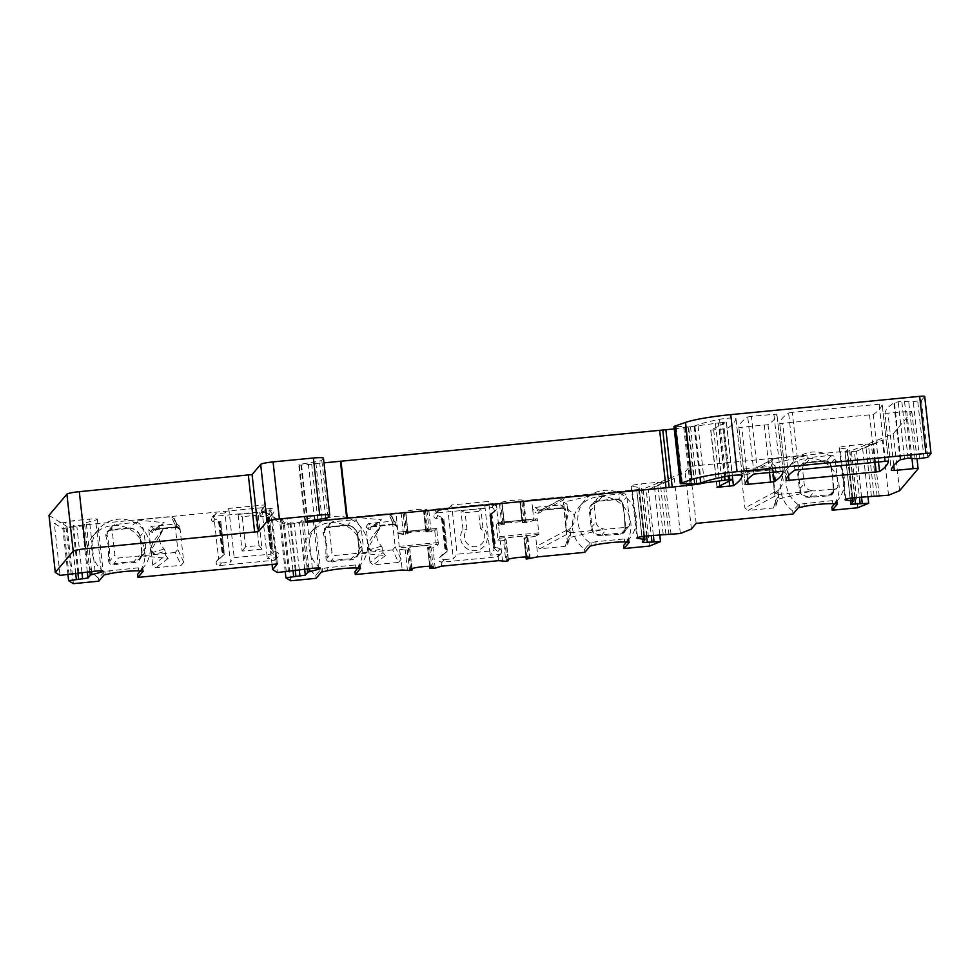 <?xml version="1.0" encoding="UTF-8"?>
<svg xmlns="http://www.w3.org/2000/svg" width="980" height="980" viewBox="0 0 980 980"><rect width="100%" height="100%" fill="white"/><g stroke="black" fill="none" stroke-linecap="round" stroke-linejoin="round"><path stroke-width="0.73" stroke-dasharray="4.9 3.68" d="M535.154 507.383L538.718 509.968L541.046 510.225L565.889 496.958L564.823 497.277L563.365 500.021L566.697 530.229L569.846 532.753L539.882 548.763L565.276 546.301L567.665 544.353L563.708 506.942L560.768 504.896L535.154 507.383L532.789 510.458L533.892 520.503L537.212 518.739L498.195 522.499L496.321 524.716L498.563 525.219L496.272 504.529L501.932 503.402A11.331 1.286 173.7 0 1 500.658 502.961L502.948 523.651A11.331 1.286 173.7 0 0 504.21 524.092L501.932 503.402M526.003 556.983L523.933 538.339L535.619 536.17L536.734 546.24L539.882 548.763M535.619 536.17L538.939 534.394L537.248 518.726L498.183 522.512L498.452 523.81L537.653 520.025M541.046 510.225A2.83 2.707 61.9 0 0 540.029 510.519L561.663 507.75L538.718 509.968A2.83 2.658 126.1 0 0 536.183 512.932L538.645 513.226L563.365 500.021M539.992 510.543A2.83 2.707 61.9 0 0 538.645 513.226M565.889 496.958L598.743 493.773L563.88 502.152L567.126 504.247L565.154 510.69L563.831 507.542M567.775 543.239L570.47 534.455L567.837 537.959L602.688 529.58L569.846 532.753M435.181 568.106L432.891 547.404L436.468 546.338L438.329 544.133L399.301 547.906L401.065 559.36L398.529 562.434L392.674 549.903L395.197 546.828L391.865 516.619L388.729 514.096L393.58 524.496A2.83 2.817 155 0 1 396.435 526.052M391.62 515.737L396.459 526.089A2.83 2.817 155 0 1 396.704 526.971L397.108 523.59L399.301 547.906M271.521 510.764L268.728 511.033A2.83 2.793 -139.8 0 1 270.701 516.117L269.341 517.097L273.445 554.215L274.976 554.913A2.83 2.793 -139.8 0 1 276.654 557.191L271.521 510.764L266.744 516.423L266.315 512.503L284.384 523.724L395.932 512.932L397.108 523.59L394.119 521.029L368.505 523.504L371.028 526.199A2.83 2.707 136.8 0 0 368.443 529.188L370.134 529.568L379.664 522.389L380.448 520.098L381.526 519.804L355.875 517.281L388.729 514.096M392.674 549.903L359.832 553.075L385.471 555.599L383.009 552.585L370.024 562.361L373.135 564.897L398.529 562.434M357.872 534.798C356.463 528.661 352.518 525.415 346.038 525.047L328.288 526.848C324.062 528.024 322.383 530.131 323.253 533.181L325.948 543.827L325.838 556.542C325.752 560.572 327.859 562.398 332.171 562.042C338.896 560.217 344.813 559.543 349.897 560.009C356.279 559.494 359.44 555.635 359.378 548.445L357.872 534.798A3.393 2.058 -10.7 0 1 357.333 533.941A3.393 2.058 -10.7 0 1 357.308 533.635C355.912 528.796 352.629 526.052 347.484 525.415C341.567 525.403 334.793 526.125 327.136 527.595L324.699 529.004L324.27 531.123L326.585 543.569L327.234 557.975C327.112 560.364 328.325 561.418 330.848 561.148C338.455 559.702 345.242 558.98 351.183 558.98L356.72 556.346L359.048 549.302L357.308 533.635L361.338 528.882L363.066 544.537L361.449 550.76L359.721 552.144A9.065 8.943 -139.8 0 1 355.85 553.455L335.699 555.415A3.393 3.357 -139.8 0 1 331.963 552.377L328.998 525.525A3.393 3.357 40.2 0 1 329.758 523.014L324.699 529.004L327.394 527.571A3.393 1.85 -100.5 0 1 327.136 527.595L331.987 521.85A3.393 3.357 40.2 0 0 329.758 523.014M355.875 517.281L356.23 520.441A9.065 8.943 40.2 0 0 352.151 519.902L331.987 521.85M356.23 520.441L361.338 528.882M359.832 553.075L359.721 552.144M623.121 493.675L602.97 495.635A9.065 8.943 40.2 0 0 599.086 496.946L596.685 499.139L594.235 506.341L595.963 522.009C596.538 525.574 598.743 527.791 602.59 528.649A9.065 8.943 -139.8 0 0 606.669 529.188L626.82 527.24A3.393 3.357 40.2 0 0 629.809 523.565L626.845 496.713A3.393 3.357 -139.8 0 0 623.121 493.675L618.27 499.42L598.302 501.148L591.969 504.725L590.217 511.107L591.945 526.762C592.496 532.618 595.852 535.264 602.002 534.713L621.982 532.985L623.99 532.067L625.093 529.151L624.432 514.757L622.129 502.311L618.27 499.42A3.393 2.462 -89.4 0 1 617.865 499.457L598.51 501.148A3.393 1.605 -99.8 0 1 598.302 501.148L602.97 495.635M598.743 493.773L599.086 496.946M602.688 529.58L602.59 528.649M743.342 469.077L746.907 471.662L749.235 471.919L774.077 458.652L773.012 458.971L771.554 461.715L774.886 491.923L778.034 494.447L748.058 510.445L773.453 507.995L775.854 506.048L775.952 504.921L771.885 468.636L768.957 466.59L743.342 469.077L740.966 472.152L744.923 507.934L748.058 510.445M749.235 471.919A2.83 2.707 61.9 0 0 748.206 472.213L769.851 469.445L746.907 471.662A2.83 2.658 126.1 0 0 744.371 474.626L746.821 474.92L771.554 461.715M748.169 472.238A2.83 2.707 61.9 0 0 746.821 474.92M774.077 458.652L806.92 455.467L772.069 463.846L775.315 465.941L773.33 472.385L772.02 469.236M775.952 504.921L778.647 496.149L776.025 499.653L810.877 491.274L778.034 494.447M810.877 491.274L810.779 490.343C806.932 489.486 804.715 487.268 804.151 483.704L802.424 468.036L804.874 460.821L807.275 458.64A9.065 8.943 -139.8 0 1 811.146 457.317L831.31 455.369A3.393 3.357 -139.8 0 1 835.034 458.407L837.998 485.259A3.393 3.357 40.2 0 1 837.239 487.771L832.179 493.761L833.27 490.845L832.62 476.452L830.305 463.993L826.459 461.115L806.479 462.842L800.158 466.419L798.406 472.801L800.133 488.457C800.685 494.312 804.041 496.958 810.191 496.407L830.158 494.68L832.179 493.761L833.233 490.527L833.184 485.835L832.596 476.488L830.379 464.508A3.393 2.683 -14.3 0 1 830.305 463.993L835.034 458.407M806.92 455.467L807.275 458.64M810.779 490.343A9.065 8.943 40.2 0 0 814.858 490.882L835.009 488.934A3.393 3.357 40.2 0 0 837.239 487.771M174.183 518.346L179.144 528.955A2.83 2.817 155 0 1 179.389 529.825L179.793 526.444L183.738 562.226L181.214 565.301L175.249 552.512L177.772 549.437L174.44 519.241L171.292 516.717L176.265 527.35A2.83 2.817 155 0 1 179.12 528.918M128.723 527.914L110.973 529.715C106.747 530.866 105.068 532.973 105.938 536.048L108.633 546.693L108.523 559.409C108.425 563.402 110.544 565.24 114.856 564.909C121.618 563.084 127.535 562.398 132.582 562.875C138.964 562.349 142.125 558.502 142.063 551.311L140.556 537.653C139.148 531.528 135.203 528.269 128.723 527.914A3.393 2.254 -90.5 0 0 129.826 528.33A3.393 2.254 -90.5 0 0 130.169 528.281C124.203 528.281 117.416 529.004 109.821 530.45L107.383 531.87L112.688 525.599A3.393 3.357 40.2 0 1 114.917 524.435L135.069 522.475A9.065 8.943 -139.8 0 1 137.519 522.573L137.237 520.013L171.292 516.717M137.237 520.013L164.211 522.659L163.133 522.965L162.349 525.243L162.827 529.519C149.609 545.333 151.998 545.946 150.994 549.694L152.709 565.227L155.82 567.751L181.214 565.301M175.249 552.512L141.181 555.807L168.156 558.465L165.694 555.452L152.709 565.227M141.181 555.807L144.133 553.627L145.751 547.404L144.011 531.748C143.313 527.399 141.145 524.337 137.519 522.573M112.688 525.599A3.393 3.357 40.2 0 0 111.928 528.11L114.893 554.962A3.393 3.357 -139.8 0 0 118.617 557.988L138.768 556.04A9.065 8.943 40.2 0 0 141.145 555.476M255.682 515.345L259.014 545.542L245.576 546.852L242.244 516.644L255.682 515.345L257.961 512.503L262.015 549.168L242.109 551.091L238.067 514.427L242.244 516.644M110.973 529.715A3.393 1.85 -100.5 0 1 110.079 530.437A3.393 1.85 -100.5 0 1 109.821 530.45L114.917 524.435M104.027 571.879A29.449 29.057 40.2 0 1 91.924 551.14A29.449 29.057 -139.8 0 1 129.483 520.454A29.449 29.057 -139.8 0 1 150.148 545.505A29.449 29.057 40.2 0 1 142.835 568.13L138.278 567.812L104.921 571.377L98.453 578.09A29.449 29.057 40.2 0 1 93.174 535.668L98.539 529.31M105.938 536.048A3.393 2.683 165.7 0 0 106.955 533.99L109.27 546.436L109.919 560.842C109.797 563.206 110.997 564.272 113.533 564.015C121.189 562.557 127.976 561.834 133.868 561.846L139.405 559.213L141.72 552.169L139.993 536.501C138.597 531.65 135.314 528.918 130.169 528.281L135.069 522.475M140.556 537.653A3.393 2.058 -10.7 0 1 140.018 536.807A3.393 2.058 -10.7 0 1 139.993 536.501L144.011 531.748M151.092 550.564C152.917 552.377 150.602 556.199 165.216 551.189L165.694 555.452M165.216 551.189L164.175 548.996C158.613 542.7 157.964 536.881 162.251 531.552L160.132 533.977L162.827 529.519M164.175 548.996L153.162 552.316L151.079 550.282L162.251 531.552M179.793 526.444L176.804 523.884L151.19 526.37L148.764 529.543L150.994 549.694M148.764 529.543L151.128 532.054L152.819 532.422L162.349 525.243M73.365 583.651L67.069 526.591L263.816 507.554L264.245 511.474L213.861 516.35L216.004 513.802L224.959 512.932L230.398 562.165L234.22 557.645L271.166 554.068L265.727 504.835L228.781 508.412L224.959 512.932M219.704 521.63L223.403 555.231L224.261 554.57L220.659 521.923L218.601 521.544L219.826 522.916L213.028 521.703A2.83 2.793 -139.8 0 1 213.861 516.35M214.571 522.401L218.675 559.519L217.315 560.487L224.445 554.362L220.843 521.715L215.184 519.155A2.83 2.793 -139.8 0 1 216.004 513.802M277.389 563.904L276.654 557.191A2.83 2.793 -139.8 0 1 274.155 560.266L219.287 565.57A2.83 2.793 -139.8 0 1 217.315 560.487M137.641 574.292A29.449 29.057 40.2 0 0 138.682 573.067M140.25 570.899A29.449 29.057 40.2 0 0 133.047 531.38A29.449 29.057 40.2 0 0 93.174 535.668M98.796 581.189L98.453 578.09M151.19 526.37L153.713 529.065L155.281 529.384L164.211 522.659M151.128 532.054A2.83 2.707 136.8 0 1 153.713 529.065L176.669 526.836A2.83 2.756 2.6 0 1 179.659 529.261M176.265 527.35L176.804 523.884M269.341 517.097L266.854 518.359L268.937 516.595L267.687 517.379L271.472 549.817L277.132 552.365A2.83 2.793 -139.8 0 1 276.311 557.718L267.344 558.588L271.166 554.068M268.728 511.033L270.872 508.498A2.83 2.793 -139.8 0 1 272.844 513.581L267.871 517.158M270.872 508.498L261.917 509.367L265.727 504.835M272.048 564.419L266.744 516.423L260.141 516.338L264.245 511.474M285.278 571.916L279.839 522.757L271.289 517.44L277.377 572.516M290.68 580.785L284.384 523.724M292.996 570.372L287.912 524.374L279.839 522.757M295.201 569.98L290.141 524.08L287.912 524.374L280.586 519.817L271.289 517.44M286.332 571.83L280.586 519.817L282.804 519.535L288.549 571.548M290.141 524.08L299.574 523.124L301.865 520.417A9.065 1.029 -6.3 0 1 303.543 519.743L312.963 517.232A9.065 1.029 173.7 0 0 314.69 516.423A9.065 1.029 173.7 0 0 306.642 516.288L290.3 517.869L282.804 519.535M435.291 509.122L492.242 503.622L492.683 507.53L435.733 513.042L435.291 509.122L428.885 511.046L431.163 531.736L434.74 530.67L436.468 546.338M498.551 560.67L498.11 556.763L441.159 562.263L441.6 566.183M368.505 523.504L366.079 526.677L370.024 562.361M395.197 546.828L401.065 559.36L402.229 569.993M354.956 571.438A29.449 29.057 40.2 0 0 355.997 570.201M357.565 568.033A29.449 29.057 40.2 0 0 350.362 528.526A29.449 29.057 40.2 0 0 310.489 532.814A29.449 29.057 40.2 0 0 315.768 575.223L321.342 569.025A29.449 29.057 40.2 0 1 309.239 548.273A29.449 29.057 -139.8 0 1 346.798 517.587A29.449 29.057 -139.8 0 1 367.463 542.638A29.449 29.057 40.2 0 1 360.15 565.264L355.593 564.946L327.087 567.702L321.342 569.025M316.111 578.323L315.768 575.223M649.458 546.068L643.162 489.02L685.094 471.98L689.871 466.333L851.338 450.702L893.282 433.675L911.78 411.772A5.66 0.637 173.7 0 0 911.817 411.698A5.66 0.637 173.7 0 0 906.782 411.612L884.977 413.376L891.273 470.437M623.697 545.431A29.449 29.057 40.2 0 0 624.738 544.194M626.306 542.038A29.449 29.057 40.2 0 0 619.091 502.52A29.449 29.057 40.2 0 0 579.217 506.807A29.449 29.057 40.2 0 0 584.496 549.216L590.082 543.018A29.449 29.057 40.2 0 1 577.98 522.279A29.449 29.057 -139.8 0 1 615.538 491.593A29.449 29.057 -139.8 0 1 636.204 516.644A29.449 29.057 40.2 0 1 628.891 539.27L624.321 538.939L595.816 541.695L590.082 543.018M584.84 552.328L584.496 549.216M566.697 530.229L536.734 546.24L537.91 556.861M522.879 522.291L520.588 501.589A11.331 1.286 173.7 0 0 523.185 500.474L525.464 521.164A11.331 1.286 173.7 0 1 522.879 522.291L522.205 522.671L519.927 501.981L531.613 499.812L532.789 510.458L536.183 512.932M531.613 499.812L643.162 489.02M442.617 518.224L446.329 551.826L447.174 551.164L443.573 518.518L441.515 518.138L442.74 519.51L435.867 518.396C433.711 517.697 433.332 516.276 434.716 514.157L437.007 512.663L435.733 513.042M442.74 519.51L446.341 552.157L440.143 557.179L447.358 550.956L443.756 518.31L438.097 515.75A2.83 2.793 -139.8 0 1 438.918 510.396L447.872 509.527L453.311 558.759L457.133 554.239L494.079 550.662L488.653 501.429L451.694 505.006L457.133 554.239M441.159 562.263L442.446 561.883C438.966 562.153 437.987 560.78 439.53 557.792L440.143 557.179M398.223 533.635L403.49 534.418L407.999 533.72L405.708 513.03L403.233 513.532L405.512 534.223M408.158 533.537L405.892 512.797L407.999 533.72M408.17 533.5L405.892 512.797M425.908 531.993L423.63 511.291L425.896 532.018L426.582 531.601A11.331 1.286 173.7 0 0 429.166 530.486A11.331 1.286 173.7 0 0 417.762 530.45A11.331 1.286 173.7 0 0 406.651 532.973A11.331 1.286 173.7 0 0 407.913 533.414M425.896 532.018L431.163 531.736M438.329 544.133L438.281 542.553A22.663 2.671 84.5 0 1 436.872 529.776L436.615 528.465L434.74 530.67M395.932 512.932L403.233 513.532M403.49 534.418L401.2 513.728M407.509 570.777L405.218 550.086L409.652 549.07A11.331 1.286 173.7 0 1 408.378 548.629L410.657 569.331M399.95 549.29L405.218 550.086M426.582 531.601L424.291 510.911L423.63 511.291L428.885 511.046M429.705 566.305L427.623 547.685L432.891 547.404M424.291 510.911A11.331 1.286 173.7 0 0 426.888 509.784A11.331 1.286 173.7 0 0 415.483 509.759A11.331 1.286 173.7 0 0 404.36 512.271A11.331 1.286 173.7 0 0 405.634 512.712M430.416 566.318L428.309 547.269A11.331 1.286 173.7 0 0 430.894 546.142A11.331 1.286 173.7 0 0 419.501 546.117A11.331 1.286 173.7 0 0 408.378 548.629M428.309 547.269L427.635 547.649M751.415 416.267L747.752 416.978A453.127 51.291 173.7 0 0 738.846 427.501L767.989 424.683A453.127 51.291 173.7 0 0 776.883 414.148L751.415 416.267L757.724 473.316M792.293 412.31L788.618 413.021A453.127 51.291 173.7 0 0 779.725 423.556L873.241 414.503A453.127 51.291 173.7 0 0 882.135 403.968L792.293 412.31L798.59 469.371M924.03 458.138L917.733 401.077L921.445 400.33L924.667 396.52L930.963 453.569M917.733 401.077L913.25 401.518A5.66 0.637 173.7 0 1 908.705 401.629L901.759 401.065L893.993 402.731A11.331 1.286 173.7 0 1 893.834 402.866A453.127 51.291 173.7 0 0 884.977 413.364L891.273 470.425M519.927 501.981L520.588 501.589M523.185 500.474A11.331 1.286 173.7 0 0 511.781 500.437A11.331 1.286 173.7 0 0 500.658 502.961M492.242 503.622L496.272 504.529M266.315 512.503L259.7 512.418L263.816 507.554M49 515.37L67.069 526.591M329.684 515.382L323.388 458.334A11.331 1.286 173.7 0 0 323.449 458.162M323.388 458.334L321.783 460.233A9.065 1.029 173.7 0 1 315.744 461.752L299.194 464.447L298.753 464.998L300.921 465.12L311.701 464.226A9.065 1.029 173.7 0 1 319.688 463.173L323.964 462.854M674.24 428.922L718.352 422.98L724.293 476.721M717.127 487.17L710.831 430.11L726.474 422.135L718.352 422.98M710.831 430.11L727.111 428.64A453.127 51.291 173.7 0 0 735.956 418.497A10.192 1.151 173.7 0 0 735.956 418.46A10.192 1.151 173.7 0 0 730.186 418.056A10.192 1.151 173.7 0 0 719.541 419.354A79.294 8.979 173.7 0 0 694.906 425.871L688.119 427.084L683.611 426.361L674.032 426.766M694.93 484.096L688.683 427.525M480.421 528.477L478.534 511.376L465.096 512.675L466.995 529.788A10.192 10.057 -139.8 0 0 468.048 544.329A10.192 10.057 -139.8 0 0 482.564 542.92A10.192 10.057 -139.8 0 0 480.421 528.477L482.92 527.546A13.463 13.279 -139.8 0 1 484.218 546.044A13.463 13.279 -139.8 0 1 465.77 547.82A13.463 13.279 -139.8 0 1 463.013 529.47L466.995 529.788M616.591 498.955L599.221 500.547C591.846 502.25 588.613 506.195 589.519 512.381L591.026 526.04C591.589 533.169 595.607 536.33 603.092 535.509L620.475 534.149C624.064 533.72 625.828 531.515 625.742 527.522L623.17 504.161C622.459 501.086 620.267 499.347 616.591 498.955A3.393 2.462 -89.4 0 0 617.865 499.457C620.193 499.959 621.639 501.074 622.19 502.826A3.393 2.683 -14.3 0 1 622.129 502.311L626.845 496.713M599.221 500.547A3.393 1.605 -99.8 0 1 598.51 501.148L591.969 504.725L596.685 499.139M623.17 504.161A3.393 2.683 -14.3 0 1 622.19 502.826L624.419 514.806L625.044 528.832A3.393 2.144 0 0 0 625.093 529.151L629.809 523.565M625.742 527.522A3.393 2.144 0 0 0 625.044 528.82L623.99 532.067L629.05 526.076M591.026 526.04A3.393 1.397 177.5 0 1 591.945 526.762L595.963 522.009M603.092 535.509A3.393 1.605 80.2 0 0 602.002 534.713L606.669 529.188M620.475 534.149A3.393 2.462 90.6 0 1 621.982 532.985L626.82 527.24M589.519 512.381A3.393 2.058 169.3 0 0 590.217 511.107L594.235 506.341M566.06 527.693C565.411 526.824 565.938 520.429 567.604 508.51L567.126 504.247M567.604 508.51L568.939 510.36C576.265 514.561 576.914 520.38 570.862 527.804L569.993 530.18C567.273 532.544 565.987 532.005 566.146 528.563M570.115 528.771L570.862 527.804C567.236 531.344 565.656 531.442 566.109 528.122C565.264 527.914 566.207 521.997 568.939 510.36M570.47 534.455L569.993 530.18M368.407 547.698C370.232 549.523 367.916 553.332 382.531 548.322L383.009 552.585M382.531 548.322L381.49 546.13C375.928 539.833 375.291 534.014 379.566 528.686L377.447 531.111L380.142 526.652C366.924 542.479 369.313 543.079 368.309 546.828M381.49 546.13L370.477 549.449L368.394 547.416L379.566 528.686M379.664 522.389L380.142 526.652M346.038 525.047A3.393 2.254 -90.5 0 0 347.141 525.464A3.393 2.254 -90.5 0 0 347.484 525.415L352.151 519.902M359.378 548.445A3.393 1.397 -2.5 0 0 359.011 549.119A3.393 1.397 -2.5 0 0 359.048 549.302L363.066 544.537M325.838 556.542A3.393 2.144 180 0 1 327.234 557.975L331.963 552.377M332.171 562.042A3.393 1.85 79.5 0 0 330.848 561.148L335.699 555.415M349.897 560.009A3.393 2.254 89.5 0 1 351.183 558.98L355.85 553.455M328.288 526.848A3.393 1.85 -100.5 0 1 327.394 527.571L347.141 525.464C351.955 525.574 355.348 528.404 357.333 533.941L359.011 549.119C358.803 552.634 358.043 555.035 356.72 556.346L361.449 550.76M323.253 533.181A3.393 2.683 165.7 0 0 324.27 531.123L328.998 525.525M463.013 529.47L460.918 510.47L465.096 512.675M460.918 510.47L480.813 508.534L482.92 527.546M492.683 507.53L491.874 507.346C494.091 508.583 494.765 510.298 493.908 512.503L489.767 514.953L493.369 547.612L495.672 547.71L494.386 546.411L500.045 548.959A2.83 2.793 -139.8 0 1 499.224 554.312L490.257 555.182L494.079 550.662M491.874 507.346L493.785 505.092L484.831 505.962L488.653 501.429M451.694 505.006L447.872 509.527M446.329 551.826L445.324 552.659L446.341 552.157M442.972 519.229L446.586 551.875M442.446 561.883L444.357 559.629A2.83 2.793 -139.8 0 1 442.372 554.545M498.11 556.763L497.313 556.579L499.224 554.312M444.357 559.629L453.311 558.759M484.831 505.962L490.257 555.182M493.785 505.092A2.83 2.793 -139.8 0 1 495.758 510.176L490.784 513.753L494.386 546.411M493.369 547.612L497.816 551.605L498.722 556.138L497.313 556.579M502.569 561.577L500.29 540.887L498.048 540.384L496.321 524.716M498.048 540.384L499.91 538.167L499.874 536.599A22.663 2.671 84.5 0 1 498.452 523.81M523.933 538.339L524.606 537.947A11.331 1.286 173.7 0 0 527.191 536.832A11.331 1.286 173.7 0 0 515.798 536.795A11.331 1.286 173.7 0 0 504.676 539.318A11.331 1.286 173.7 0 0 505.95 539.76L503.549 540.568L505.827 561.271M500.29 540.887L503.549 540.568M498.563 525.219L504.296 524.41L502.005 503.708M502.189 503.487L504.296 524.41M525.464 521.164A11.331 1.286 173.7 0 0 514.059 521.14A11.331 1.286 173.7 0 0 502.948 523.651M522.205 522.671L526.236 522.548L533.892 520.503M526.236 522.548L523.957 501.846M530.254 558.906L527.963 538.204M563.88 502.152L562.03 508.191L560.768 504.896M489.767 514.953L490.784 513.753M490.6 513.973L494.202 546.62M490 514.672L493.614 547.33M480.813 508.534L478.534 511.376M238.067 514.427L257.961 512.503M228.781 508.412L234.22 557.645M219.287 565.57L221.443 563.035A2.83 2.793 -139.8 0 1 219.459 557.951M221.443 563.035L230.398 562.165M261.917 509.367L267.344 558.588M223.403 555.231L218.675 559.519M219.826 522.916L223.428 555.562M220.059 522.634L223.673 555.28M273.445 554.215L270.456 551.017L272.759 551.115L271.472 549.817M266.854 518.359L270.456 551.017M267.087 518.077L270.701 550.736M267.687 517.379L271.289 550.025M242.109 551.091L245.576 546.852M262.015 549.168L259.014 545.542M824.768 460.649L807.41 462.242C800.035 463.944 796.801 467.889 797.708 474.075L799.215 487.721C799.778 494.863 803.796 498.024 811.269 497.203L828.664 495.843C832.253 495.415 834.005 493.197 833.931 489.216L831.359 465.855C830.636 462.768 828.443 461.041 824.768 460.649A3.393 2.462 -89.4 0 0 826.042 461.151A3.393 2.462 -89.4 0 0 826.459 461.115L831.31 455.369M807.41 462.242A3.393 1.605 -99.8 0 1 806.699 462.842A3.393 1.605 -99.8 0 1 806.479 462.842L811.146 457.317M798.271 504.712A29.449 29.057 40.2 0 1 786.168 483.961A29.449 29.057 -139.8 0 1 823.727 453.287A29.449 29.057 -139.8 0 1 844.393 478.338A29.449 29.057 40.2 0 1 837.079 500.952L832.51 500.633L799.166 504.21L792.685 510.911A29.449 29.057 40.2 0 1 787.406 468.501L792.771 462.144M831.359 465.855A3.393 2.683 -14.3 0 1 830.379 464.52C829.815 462.768 828.382 461.654 826.054 461.151L806.687 462.842L800.158 466.419L804.874 460.821M833.931 489.216A3.393 2.144 0 0 0 833.233 490.515A3.393 2.144 0 0 0 833.27 490.845L837.998 485.259M799.215 487.721A3.393 1.397 177.5 0 1 800.133 488.457L804.151 483.704M811.269 497.203A3.393 1.605 80.2 0 0 810.191 496.407L814.858 490.882M828.664 495.843A3.393 2.462 90.6 0 1 830.158 494.68L835.009 488.934M797.708 474.075A3.393 2.058 169.3 0 0 798.406 472.801L802.424 468.036M774.237 489.388C773.6 488.518 774.114 482.123 775.793 470.204L775.315 465.941M775.793 470.204L777.128 472.054C784.453 476.255 785.09 482.074 779.051 489.498L778.181 491.874C775.45 494.238 774.176 493.7 774.335 490.257M778.292 490.466L779.051 489.498C775.425 493.038 773.833 493.136 774.298 489.816C773.453 489.608 774.384 483.691 777.128 472.054M778.647 496.149L778.181 491.874M772.069 463.846L769.851 469.445A2.83 2.756 -17.5 0 1 772.853 471.895M696.168 523.381L689.871 466.333M857.647 507.763L851.338 450.702M831.873 507.126A29.449 29.057 40.2 0 0 832.914 505.888M834.482 503.732A29.449 29.057 40.2 0 0 827.279 464.214A29.449 29.057 40.2 0 0 787.406 468.501M793.028 514.01L792.685 510.911M834.74 503.732L837.079 500.952M888.529 495.219L882.453 440.143L862.608 448.203L867.925 496.395M899.579 490.735L893.282 433.675M879.244 496.309L873.499 444.283L882.453 440.143M877.137 496.444L871.392 444.418L873.499 444.283L856.483 451.192L862.608 448.203M861.543 497.007L856.483 451.192L854.376 451.327L859.448 497.215M871.392 444.418L865.634 444.038L849.293 445.618A9.065 1.029 173.7 0 0 839.333 447.738A9.065 1.029 173.7 0 0 840.105 448.056L846.598 449.024A9.065 1.029 -6.3 0 1 847.369 449.355A9.065 1.029 -6.3 0 1 847.32 449.477L845.005 452.233L854.376 451.327M900.767 459.228L894.471 402.168M691.402 529.041L685.094 471.98M680.353 533.524L674.264 478.448L654.42 486.509L659.748 534.7M671.055 534.615L665.31 482.589L674.264 478.448M668.948 534.749L663.215 482.724L665.31 482.589L648.295 489.498L654.42 486.509M653.354 535.313L648.295 489.498L646.2 489.632L651.259 535.521M663.215 482.724L657.445 482.344L641.116 483.924A9.065 1.029 173.7 0 0 631.145 486.043A9.065 1.029 173.7 0 0 631.929 486.362L638.409 487.342A9.065 1.029 -6.3 0 1 639.181 487.66A9.065 1.029 -6.3 0 1 639.132 487.783L636.829 490.539L646.2 489.632M357.823 568.045L360.15 565.264M393.58 524.496L371.028 526.199L372.596 526.517L381.526 519.804M371.028 526.199L393.985 523.982A2.83 2.756 2.6 0 1 396.974 526.407M626.551 542.038L628.891 539.27M67.951 574.782L62.867 528.673L54.317 523.357L60.062 575.383M75.681 573.239L70.597 527.228L62.867 528.673M69.017 574.697L63.271 522.683L54.317 523.357M71.234 574.415L65.489 522.389L63.271 522.683M70.597 527.228L82.259 525.99L84.549 523.283A9.065 1.029 -6.3 0 1 86.228 522.597L95.648 520.098A9.065 1.029 173.7 0 0 97.375 519.278A9.065 1.029 173.7 0 0 89.327 519.143L72.986 520.723L65.489 522.389M77.886 572.847L72.826 526.946M259.7 512.418L260.141 516.338M260.717 513.042L261.146 516.962M436.615 528.465L397.574 532.25L436.615 528.465M140.495 570.911L142.835 568.13M108.523 559.409A3.393 2.144 180 0 1 109.919 560.842L114.893 554.962M114.856 564.909A3.393 1.85 79.5 0 0 113.533 564.015L118.617 557.988M132.582 562.875A3.393 2.254 89.5 0 1 133.868 561.846L138.768 556.04M144.133 553.627L139.405 559.213C140.728 557.902 141.488 555.489 141.684 551.985A3.393 1.397 -2.5 0 0 141.72 552.169L145.751 547.404M142.063 551.311A3.393 1.397 -2.5 0 0 141.684 551.985L140.018 536.807C140.606 533.206 131.724 526.836 129.826 528.33L110.079 530.437L107.383 531.87L106.955 533.99L111.928 528.11M565.276 546.301L567.837 537.959M391.865 516.619L396.704 526.971M385.471 555.599L373.135 564.897M774.886 491.923L744.923 507.934M740.966 472.152L744.371 474.626M773.453 507.995L776.025 499.653M183.738 562.226L177.772 549.437M174.44 519.241L179.389 529.825M168.156 558.465L155.82 567.751M155.281 529.384A2.83 2.768 53 0 0 152.819 532.422M153.713 529.065L176.669 526.836M270.701 516.117L272.844 513.581M292.959 570.385L287.214 518.359M296.046 569.882L290.3 517.869M312.387 568.302L306.642 516.288M318.574 568.033L312.963 517.232M308.933 568.645L303.543 519.743M307.206 568.804L301.865 520.417M304.645 569.049L299.574 523.124M299.255 569.576L294.221 523.982M425.626 511.364L427.917 532.054M407.251 549.89L409.53 570.581M429.644 547.722L431.923 568.412M412.004 570.078L409.726 549.388M412.029 568.547L409.885 549.192L412.041 568.547M411.808 568.621L409.652 549.07M426.079 531.797L423.789 511.095M429.889 566.305L427.807 547.465M786.021 480.604L779.725 423.556L786.021 480.617M794.915 470.069L788.618 413.021M885.418 460.968L879.121 403.907M888.431 461.004L882.135 403.968L888.444 461.017M878.448 461.641L873.241 414.503M874.736 461.997L869.566 415.214M788.484 475.582L782.738 423.617M745.155 484.561L738.846 427.501L745.155 484.573M754.049 474.026L747.752 416.978M780.166 471.147L773.869 414.087M783.179 471.184L776.883 414.148L783.179 471.196M773.196 471.821L767.989 424.683M769.484 472.176L764.314 425.394M747.605 479.538L741.872 427.562M676.163 426.839L682.46 483.899M689.92 483.41L683.611 426.361M690.998 483.459L684.689 426.41M685.106 427.06L691.402 484.108M688.119 427.084L694.416 484.145M690.52 426.851L696.817 483.912M694.024 426.227L700.333 483.287M701.202 482.92L694.906 425.871M742.252 475.484L735.956 418.497M732.709 479.281L727.111 428.64M725.837 476.403L719.541 419.354M729.157 481.082L723.448 429.35M719.847 485.798L713.722 430.293M732.636 479.318L726.339 422.257M729.377 475.815L723.448 422.086M728.201 475.986L722.26 422.196M724.686 476.635L718.744 422.833M590.707 518.885L591.344 518.628M325.948 543.827L326.585 543.569M437.007 512.663L438.918 510.396M435.867 518.396L438.097 515.75M442.188 518.726L445.9 552.328M497.816 551.605L500.045 548.959M499.91 538.167L538.939 534.394M499.531 504.21L501.809 524.9M521.923 502.042L524.214 522.744M525.942 538.4L528.22 559.102M508.302 560.768L506.023 540.066M504.455 524.214L502.177 503.512M508.326 559.237L506.182 539.882L508.338 559.225M508.106 559.311L505.95 539.76M526.713 556.995L524.606 537.947M522.377 522.475L520.086 501.785M526.187 556.983L524.104 538.143M499.874 536.599L539.061 532.802M561.663 507.75A2.83 2.756 -17.5 0 1 564.541 509.612M540.311 510.445L561.944 508.351L564.554 509.649A2.83 2.756 -17.5 0 1 564.664 510.2M562.03 508.191A2.83 2.805 -162.9 0 1 565.154 510.69M493.528 512.81L495.758 510.176M491.286 513.52L494.998 547.11M490.858 514.022L494.569 547.612M274.155 560.266L276.311 557.718M213.028 521.703L215.184 519.155M219.275 522.132L222.987 555.734M274.976 554.913L277.132 552.365M267.944 517.428L271.656 551.017M268.373 516.926L272.072 550.515M798.896 480.58L799.521 480.323M770.219 469.886A2.83 2.805 -162.9 0 1 773.33 472.385M769.851 469.445L768.957 466.59M798.284 507.799L797.941 504.7M799.521 507.407L799.166 504.21M804.335 506.427L804.004 503.389M832.841 503.671L832.51 500.633M836.736 503.806L836.381 500.609M837.459 503.916L837.128 500.903M854.793 497.656L849.758 452.062M850.775 504.21L845.03 452.184L850.75 504.259M853.053 501.503L847.32 449.477M852 497.987L846.598 449.024M845.764 499.273L840.105 448.056M855.038 497.632L849.293 445.618M871.367 496.052L865.634 444.038M874.099 495.99L868.354 443.965M911.78 411.772L918.076 468.832M921.445 400.33L927.742 457.391M911.927 458.224L906.782 411.612M893.736 465.39L888.003 413.425M900.13 459.926L893.834 402.866M900.289 459.779L893.993 402.731M910.788 458.052L904.479 401.004M915.002 458.689L908.705 401.629M908.056 458.126L901.759 401.065M904.479 458.469L898.182 401.42M919.546 458.567L913.25 401.518M646.604 535.962L641.569 490.368M642.586 542.516L636.841 490.49M644.877 539.809L639.132 487.783M643.811 536.293L638.409 487.342M637.576 537.591L631.929 486.362M646.861 535.938L641.116 483.924M663.191 534.357L657.445 482.344M665.922 534.296L660.177 482.27M360.542 568.229L360.211 565.215L360.567 568.265M359.819 568.106L359.464 564.921M355.924 567.984L355.593 564.946M327.418 570.74L327.087 567.702M322.591 571.707L322.249 568.523M321.354 572.112L321.011 569.013M372.596 526.517A2.83 2.768 53 0 0 370.134 529.568M393.985 523.982L394.119 521.029M366.079 526.677L368.443 529.188M628.964 539.221L629.307 542.271L628.939 539.208M628.56 542.112L628.205 538.914M624.664 541.977L624.321 538.939M596.159 544.733L595.816 541.695M591.332 545.713L590.977 542.516M590.095 546.105L589.752 543.006M325.764 518.126L319.688 463.173M317.79 519.437L311.701 464.226M314.531 519.927L308.418 464.63M307.083 521.042L300.921 465.12M305.074 522.009L298.765 464.949M305.503 521.507L299.194 464.447M307.757 520.931L301.46 463.871M322.04 518.812L315.744 461.752M328.079 517.293L321.783 460.233M75.644 573.239L69.899 521.225M78.731 572.749L72.986 520.723M95.06 571.168L89.327 519.143M101.258 570.887L95.648 520.098M91.618 571.499L86.228 522.597M89.891 571.671L84.549 523.283M87.33 571.916L82.259 525.99M81.94 572.443L76.906 526.848M700.81 483.079L694.587 426.668M701.178 482.932L694.918 426.263M704.253 481.805L698.054 425.577M715.437 423.556L721.378 477.334M436.872 529.776L397.672 533.561M438.281 542.553L399.08 546.35M104.039 574.966L103.696 571.867M105.276 574.574L104.921 571.377M110.103 573.606L109.772 570.568M138.609 570.85L138.278 567.812M142.504 570.973L142.149 567.775M143.227 571.095L142.896 568.082L143.252 571.132M108.633 546.693L109.27 546.436M540.029 510.519L564.835 497.264M748.206 472.213L773.024 458.959M176.425 527.485L153.885 529.923L163.133 522.965M176.437 527.485L179.144 528.955M273.346 513.116L271.19 515.664M314.69 516.423L320.435 568.437M404.36 512.271L406.651 532.973M426.888 509.784L429.166 530.486M430.894 546.142L433.185 566.844M427.623 547.685L429.681 566.305M735.956 418.46L742.264 475.521M710.696 430.245L716.992 487.293M726.474 422.135L732.354 475.447M437.068 511.364L434.716 514.157M441.515 518.138L445.324 552.659M441.882 554.999L439.53 557.792M501.074 553.345L498.722 556.138M504.676 539.318L506.954 560.009M527.191 536.832L529.482 557.522M519.915 502.005L522.193 522.707M523.92 538.363L525.978 556.983M567.665 544.353L570.348 535.607M564.554 509.649L563.708 506.942M496.26 509.71L493.908 512.503M491.862 513.189L495.672 547.71M218.969 558.404L216.813 560.952M218.601 521.544L222.411 556.064M214.155 514.77L211.999 517.317M278.161 556.75L276.017 559.298M268.937 516.595L272.759 551.115M775.854 506.048L778.537 497.301M748.5 472.14L770.121 470.045L772.779 471.466L771.885 468.636M837.153 500.915L837.484 503.953M832.412 506.513L837.778 500.155M847.369 449.355L852.723 497.889M839.333 447.738L845.079 499.763M911.817 411.698L917.011 458.738M636.829 490.539L642.574 542.565M639.181 487.66L644.546 536.207M631.145 486.043L636.89 538.069M355.483 570.826L360.861 564.468M310.489 532.814L315.854 526.456M393.74 524.619L371.2 527.056L380.448 520.098M393.752 524.619L396.459 526.089M624.223 544.819L629.589 538.461M579.217 506.807L584.595 500.449M305.05 522.058L298.753 464.998M97.375 519.278L103.121 571.303M138.168 573.692L143.546 567.334"/><path stroke-width="1.47" d="M329.746 515.223A11.331 1.286 173.7 0 0 319.688 515.051L279.374 518.959L273.077 461.899L313.38 458.003A11.331 1.286 173.7 0 1 323.449 458.162L329.746 515.223A11.331 1.286 173.7 0 1 329.684 515.382L328.079 517.293A9.065 1.029 173.7 0 1 322.04 518.812L305.503 521.507L305.05 522.058L307.218 522.181L317.998 521.274A9.065 1.029 173.7 0 1 325.997 520.233L666.008 487.771L694.979 484.586L700.884 483.728L701.178 482.932M279.374 518.959A11.331 1.286 173.7 0 0 266.989 521.446L258.389 531.626L252.093 474.565L79.294 491.678A11.331 1.286 173.7 0 0 66.897 494.177L49 515.37L55.297 572.418L60.062 575.383L95.06 571.168A9.065 1.029 173.7 0 1 103.121 571.303A9.065 1.029 173.7 0 1 101.393 572.112L101.258 570.887M66.897 494.177L73.206 551.226A11.331 1.286 173.7 0 1 85.591 548.739L258.389 531.626M73.206 551.226L55.297 572.418M412.163 569.833L412.029 568.547L412.004 570.078L409.53 570.581L402.229 569.993L355.299 574.537L360.567 568.265L355.924 567.984A20.396 2.303 173.7 0 0 327.418 570.74L321.354 572.112L316.111 578.323L290.68 580.785L285.927 577.832L305.319 575.15L307.61 572.443A9.065 1.029 173.7 0 1 309.288 571.757L318.708 569.245A9.065 1.029 173.7 0 0 320.435 568.437A9.065 1.029 173.7 0 0 312.387 568.302L277.377 572.516L272.612 569.564L277.389 563.904L137.984 577.392L143.252 571.132L138.609 570.85A20.396 2.303 173.7 0 0 110.103 573.606L104.039 574.966L98.796 581.189L73.365 583.651L68.612 580.687L88.004 578.016L90.295 575.309A9.065 1.029 173.7 0 1 91.961 574.623L101.393 572.112M412.188 569.858L411.808 568.621M429.681 566.305L429.914 568.388L430.6 567.959A11.331 1.286 173.7 0 0 433.185 566.844A11.331 1.286 173.7 0 0 421.78 566.808A11.331 1.286 173.7 0 0 410.657 569.331A11.331 1.286 173.7 0 0 411.931 569.772M429.914 568.388L435.181 568.106L441.6 566.183L498.551 560.67L505.827 561.271L508.302 560.768L508.106 559.311M525.978 556.983L526.211 559.066L526.897 558.649A11.331 1.286 173.7 0 0 529.482 557.522A11.331 1.286 173.7 0 0 518.077 557.498A11.331 1.286 173.7 0 0 506.954 560.009A11.331 1.286 173.7 0 0 508.228 560.45M526.211 559.066L537.91 556.861L584.84 552.328L590.095 546.105L596.159 544.733A20.396 2.303 173.7 0 1 624.664 541.977L629.27 542.222M644.546 536.207L644.926 539.674A9.065 1.029 173.7 0 1 644.877 539.809L642.574 542.565L660.508 541.585L649.458 546.068L624.04 548.53L629.283 542.32M644.926 539.674A9.065 1.029 173.7 0 0 644.154 539.355L643.811 536.293M852.723 497.889L853.115 501.368A9.065 1.029 173.7 0 1 853.053 501.503L850.75 504.259L868.684 503.279L857.647 507.763L832.216 510.225L837.484 503.953L832.841 503.671A20.396 2.303 173.7 0 0 804.335 506.427L798.284 507.799L793.028 514.01L696.168 523.381L691.402 529.041L680.353 533.524L646.861 535.938A9.065 1.029 173.7 0 0 636.89 538.069A9.065 1.029 173.7 0 0 637.662 538.388L644.154 539.355M853.115 501.368A9.065 1.029 173.7 0 0 852.331 501.05L852 497.987M917.011 458.738L918.113 468.746A5.66 0.637 173.7 0 1 918.076 468.832L899.579 490.735L888.529 495.219L855.038 497.632A9.065 1.029 173.7 0 0 845.079 499.763A9.065 1.029 173.7 0 0 845.85 500.082L852.331 501.05M918.113 468.746A5.66 0.637 173.7 0 0 913.078 468.673L894.299 470.486L893.736 465.39M924.667 396.52A5.66 0.637 173.7 0 0 924.704 396.435L931 453.495A5.66 0.637 173.7 0 1 930.963 453.569L927.742 457.391L919.546 458.567A5.66 0.637 173.7 0 1 915.002 458.689L908.056 458.126L900.289 459.779A11.331 1.286 173.7 0 1 900.13 459.926A453.127 51.291 173.7 0 0 891.273 470.425L894.299 470.486M931 453.495A5.66 0.637 173.7 0 0 925.965 453.409L737.058 471.686A45.313 5.133 173.7 0 0 691.831 479.477L685.535 422.417L675.245 425.945L681.553 483.005L691.831 479.477M681.553 483.005A11.331 1.286 173.7 0 0 680.463 483.557L694.416 484.145L701.202 482.92A79.294 8.979 173.7 0 1 725.837 476.403A10.192 1.151 173.7 0 1 736.482 475.116A10.192 1.151 173.7 0 1 742.264 475.521A10.192 1.151 173.7 0 1 742.252 475.557A453.127 51.291 -6.3 0 1 733.42 485.7L732.709 479.281M732.354 475.447L732.636 479.318L716.992 487.293L733.42 485.7M732.77 479.196L701.227 483.324M774.286 481.744A453.127 51.291 -6.3 0 0 783.179 471.209L754.049 474.026A453.127 51.291 -6.3 0 0 745.155 484.561L774.286 481.744L773.196 471.821M879.538 471.564A453.127 51.291 -6.3 0 0 888.444 461.029L794.915 470.069A453.127 51.291 -6.3 0 0 786.021 480.604L879.538 471.564L878.448 461.641M137.984 577.392L137.641 574.292L140.495 570.911M138.682 573.067A29.449 29.057 40.2 0 0 140.25 570.899M272.612 569.564L272.048 564.419M285.927 577.832L285.278 571.916M293.657 576.387L292.996 570.372M295.887 576.105L295.201 569.98M355.299 574.537L354.956 571.438L357.823 568.045M355.997 570.201A29.449 29.057 40.2 0 0 357.565 568.033M624.04 548.53L623.697 545.431L626.551 542.038M624.738 544.194A29.449 29.057 40.2 0 0 626.306 542.038M924.704 396.435A5.66 0.637 173.7 0 0 919.669 396.349L730.761 414.626A45.313 5.133 173.7 0 0 685.535 422.417M273.077 461.899A11.331 1.286 173.7 0 0 260.68 464.398L252.093 474.565M323.964 462.854L674.24 428.922M674.032 426.766L674.167 426.496A11.331 1.286 -6.3 0 1 675.245 425.945M832.216 510.225L831.873 507.126L834.74 503.732M832.914 505.888A29.449 29.057 40.2 0 0 834.482 503.732M867.925 496.395L868.684 503.279M862.229 503.218L861.543 497.007M860.122 503.353L859.448 497.215M659.748 534.7L660.508 541.585M654.04 541.524L653.354 535.313M651.945 541.658L651.259 535.521M68.612 580.687L67.951 574.782M76.342 579.254L75.681 573.239M78.572 578.972L77.886 572.847M318.708 569.245L318.574 568.033M309.288 571.757L308.933 568.645M307.61 572.443L307.206 568.804M305.319 575.15L304.645 569.049M299.966 576.007L299.255 569.576M430.6 567.959L430.416 566.318M430.085 568.155L429.889 566.305M429.926 568.351L429.705 566.305M875.875 472.262L874.736 461.997M789.047 480.666L788.484 475.582M770.611 482.454L769.484 472.176M748.169 484.622L747.605 479.538M674.167 426.496L680.463 483.557M674.02 426.668L680.316 483.728L673.995 426.716M729.745 486.411L729.157 481.082M720.018 487.342L719.847 485.798M729.745 479.134L729.377 475.815M728.557 479.257L728.201 475.986M725.041 479.882L724.686 476.635M724.293 476.721L724.661 480.041M672.182 486.791L665.886 429.73M669.095 487.281L662.786 430.22M666.008 487.771L659.699 430.722M347.337 518.604L341.04 461.555M508.461 560.511L508.326 559.237L508.485 560.536M526.897 558.649L526.713 556.995M526.383 558.845L526.187 556.983M526.223 559.029L526.003 556.983M855.503 504.088L854.793 497.656M845.85 500.082L845.764 499.273M913.078 468.673L911.927 458.224M919.669 396.349L925.965 453.409M730.761 414.626L737.058 471.686M647.314 542.393L646.604 535.962M637.662 538.388L637.576 537.591M346.761 518.653L340.464 461.605M325.997 520.233L325.764 518.126M317.998 521.274L317.79 519.437M314.715 521.691L314.531 519.927M307.218 522.181L307.083 521.042M313.38 458.003L319.688 515.051M266.989 521.446L260.68 464.398M254.678 532.373L248.369 475.312M85.591 548.739L79.294 491.678M91.961 574.623L91.618 571.499M90.295 575.309L89.891 571.671M88.004 578.016L87.33 571.916M82.651 578.862L81.94 572.443M700.884 483.728L700.81 483.079M704.351 482.638L704.253 481.805M721.378 477.334L721.733 480.604"/></g></svg>
